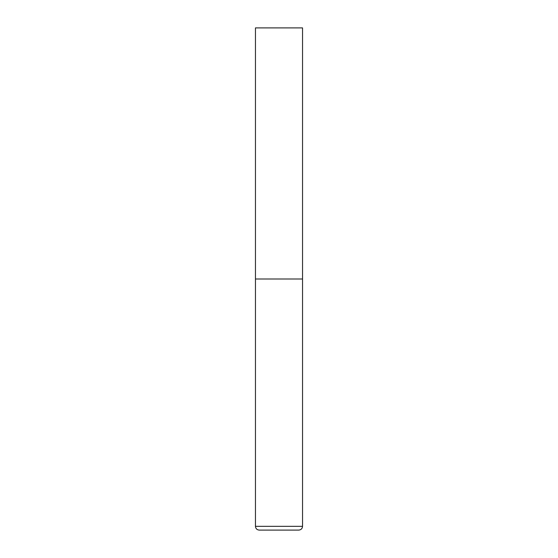 <?xml version="1.0" encoding="UTF-8"?>
<svg xmlns="http://www.w3.org/2000/svg" width="558" height="558" viewBox="0 0 558 558"><rect width="100%" height="100%" fill="white"/><g stroke="black" fill="none" stroke-linecap="round" stroke-linejoin="round"><path stroke-width="0.42" stroke-dasharray="2.79 2.09" d="M279 279L302.541 279L279 279M302.541 27.9L255.459 27.9M255.459 526.334L302.541 526.334"/><path stroke-width="0.84" d="M255.459 526.334L302.541 526.334L302.541 279L255.459 279L302.541 279L302.541 27.9L255.459 27.9L255.459 526.334C255.683 528.621 256.938 529.877 259.226 530.1L298.774 530.1L259.226 530.1M302.541 526.334C302.317 528.621 301.062 529.877 298.774 530.1"/></g></svg>
